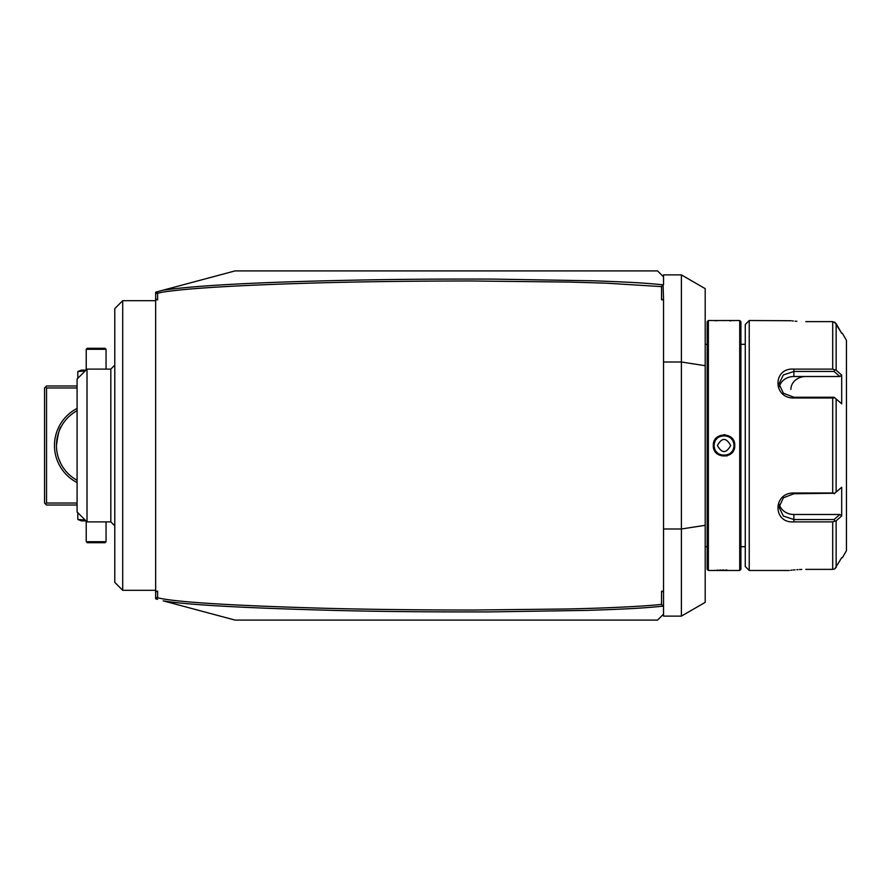 <?xml version="1.0" encoding="UTF-8"?>
<svg xmlns="http://www.w3.org/2000/svg" width="891" height="891" viewBox="0 0 891 891"><rect width="100%" height="100%" fill="white"/><g stroke="black" fill="none" stroke-linecap="round" stroke-linejoin="round"><path stroke-width="1.34" d="M155.647 591.925L155.647 591.201L157.629 591.201L155.647 591.925L155.647 596.836L156.939 598.518L157.629 597.783C174.58 601.96 227.773 605.39 317.196 608.052C361.167 609.333 413.212 609.99 473.333 610.034L567.099 608.987C606.214 608.119 643.313 606.426 661.545 604.376L661.545 591.201L663.528 591.201L663.528 299.799L661.545 299.799L663.528 299.075L663.06 284.83C646.721 283.126 631.318 282.157 593.072 280.799L494.36 279.117C443.54 278.916 396.005 279.273 351.745 280.208C259.916 282.079 197.078 285.398 163.242 290.143L235.001 270.92L512.759 270.92M556.396 620.08L235.001 620.08L163.242 600.857C186.297 604.789 243.076 607.974 333.59 610.391C378.007 611.538 429.818 612.039 489.036 611.905L586.634 610.402C630.973 608.921 644.85 607.996 663.049 606.158L661.545 604.388M165.013 289.675L162.151 290.433M155.647 591.201L155.647 292.181L157.562 291.669L156.939 292.482L157.629 293.217L157.629 299.799L155.647 299.799M157.562 599.331L156.939 598.518L157.562 599.331L155.647 598.819L155.647 596.836M157.629 591.201L157.629 597.783M661.545 299.799L661.545 286.612L606.392 283.182L569.917 282.079L470.181 280.966C404.347 281.033 346.521 281.901 296.692 283.55C247.297 285.142 209.185 287.203 182.377 289.731C158.531 292.27 162.541 292.359 157.629 293.217M663.06 284.83L661.545 286.612M663.528 299.075L663.528 299.799M663.528 591.201L663.528 614.133L657.58 620.08L235.001 620.08M235.001 270.92L657.58 270.92L663.528 276.867L663.528 284.764M661.545 591.201L663.528 591.925M663.528 528.987L681.392 528.987L681.392 616.115L663.528 616.115L663.528 614.133L657.58 620.08M663.528 362.013L681.392 362.013L705.193 365.689L705.193 288.628L681.392 274.885L681.392 528.987L705.193 525.311L705.193 602.372L681.392 616.115M663.528 276.867L663.528 274.885L681.392 274.885M705.193 365.689L705.193 525.311M708.367 570.485L708.367 320.515L707.176 321.707L707.176 569.293L708.367 570.485L739.719 570.485L739.719 320.515L713.68 320.548M726.577 455.98L727.212 455.802M734.752 445.5C735.376 459.422 712.711 459.422 713.323 445.5C712.7 431.578 735.376 431.578 734.752 445.5L733.95 445.088M727.034 570.062L725.653 570.028M724.038 570.017L722.434 570.028M721.031 570.062L719.516 570.106M718.191 570.162L716.843 570.229M714.649 570.385L713.68 570.452M714.137 444.876A9.924 9.924 0 0 0 714.125 445.5L714.137 446.124A9.924 9.924 0 0 1 714.125 445.5C713.502 432.703 734.585 432.703 733.961 445.5C734.585 458.297 713.502 458.297 714.125 445.5L714.125 445.199M714.248 447.059L714.292 447.349A9.924 9.924 0 0 1 714.203 446.736M717.255 452.728A9.924 9.924 0 0 1 716.019 451.325L716.186 451.559M719.817 454.477L720.396 454.722A9.924 9.924 0 0 1 719.817 454.477M720.975 454.933L721.576 455.112A9.924 9.924 0 0 1 720.975 454.933M722.801 455.346A9.924 9.924 0 0 1 722.189 455.245L724.661 455.401M725.285 455.346L725.898 455.245A9.924 9.924 0 0 1 725.285 455.346M726.51 455.112L727.101 454.933A9.924 9.924 0 0 1 726.51 455.112M727.691 454.722L728.259 454.477A9.924 9.924 0 0 1 727.691 454.722M731.689 451.815L732.068 451.325A9.924 9.924 0 0 1 730.832 452.728L731.277 452.283M733.026 449.71L733.271 449.142A9.924 9.924 0 0 1 733.026 449.71M733.839 447.059L733.883 446.736A9.924 9.924 0 0 1 733.783 447.349M733.95 445.923L733.961 445.5A9.924 9.924 0 0 1 733.939 446.124M725.074 434.763L723.904 434.719M733.883 444.264L733.783 443.651A9.924 9.924 0 0 1 733.883 444.264M733.271 441.858L733.026 441.29A9.924 9.924 0 0 1 733.271 441.858M731.277 438.717L730.832 438.272A9.924 9.924 0 0 1 732.068 439.675L731.689 439.185M728.259 436.523L727.691 436.278A9.924 9.924 0 0 1 728.259 436.523M727.101 436.067L726.51 435.888A9.924 9.924 0 0 1 727.101 436.067M725.285 435.654A9.924 9.924 0 0 1 725.898 435.755L723.425 435.599M722.801 435.654L722.189 435.755A9.924 9.924 0 0 1 722.801 435.654M721.576 435.888L720.975 436.067A9.924 9.924 0 0 1 721.576 435.888M720.396 436.278L719.817 436.523A9.924 9.924 0 0 1 720.396 436.278M716.397 439.185L716.019 439.675A9.924 9.924 0 0 1 717.255 438.272M715.061 441.279L714.816 441.858A9.924 9.924 0 0 1 715.061 441.29M714.437 443.039A9.924 9.924 0 0 1 714.604 442.448L714.515 442.749M714.649 320.615L716.854 320.771M729.907 320.838L731.199 320.771M733.427 320.626L734.396 320.548M739.719 570.485L740.911 569.293L740.911 321.707L739.719 320.515M745.266 445.5L745.266 324.48L749.242 320.515L749.242 570.485L745.266 566.52L745.266 445.5M805.776 321.629C784.592 320.415 784.592 320.415 805.776 321.629L832.706 321.629L836.014 323.411M749.242 320.515L790.963 320.727M792.043 320.849L793.324 320.994M795.095 321.161L796.844 321.306M836.181 567.311L834.711 568.904L832.706 569.371L805.776 569.371C784.592 570.585 784.592 570.585 805.776 569.371L832.706 569.371L832.706 521.881L793.881 521.881C772.72 523.54 772.653 492.578 793.881 492.99L832.706 492.99L832.706 398.01L793.881 398.01C772.731 398.466 772.642 367.493 793.881 369.119L832.706 369.119L832.706 321.629M832.706 398.01L834.711 397.776L834.076 397.241L793.881 397.241L783.378 393.209L779.001 383.798L783.367 374.955L793.881 371.469L834.076 371.469L834.711 369.832L836.137 370.21L836.137 323.622L841.683 333.301L834.711 322.096M801.789 569.438L799.505 569.527M798.002 569.616L796.855 569.694M795.084 569.839L793.257 570.017M791.976 570.151L790.763 570.296M834.711 397.776L841.683 403.768L841.683 375.044L839.857 376.514L793.881 376.514A14.88 12.886 180 0 0 779.347 386.616M779.347 504.384A14.88 12.886 0 0 0 793.881 514.486L839.857 514.486L841.683 515.956L841.683 487.232L834.711 493.291L832.706 492.99M834.711 369.832L832.706 369.119M841.65 375.011L840.113 373.674M842.385 557.699L846.45 550.649L846.45 340.351L842.385 333.301M836.137 370.21L841.683 375.044M805.776 376.514A14.88 12.886 180 0 0 790.896 389.4M841.683 557.699L834.822 568.826M841.683 515.956L836.137 520.79L836.137 567.378M832.706 521.881L836.137 520.79M834.711 521.168L834.076 519.531L793.881 519.531L783.378 516.056L779.001 507.202L783.378 497.802L793.881 493.759L834.711 493.224M834.711 493.291L834.076 493.759M839.857 514.486L834.076 519.531L834.711 521.101M834.076 397.241L834.711 397.709M834.711 369.899L834.076 371.469L839.857 376.514M733.649 447.961A9.924 9.924 0 0 1 733.482 448.552M715.061 449.721A9.924 9.924 0 0 1 714.816 449.142M714.604 448.552A9.924 9.924 0 0 1 714.437 447.961M733.961 445.5A9.924 9.924 0 0 0 733.939 444.876M733.649 443.039A9.924 9.924 0 0 0 733.482 442.448M714.292 443.651A9.924 9.924 0 0 0 714.203 444.264M730.665 445.5C726.243 437.448 721.833 437.448 717.422 445.5C721.833 453.552 726.243 453.552 730.665 445.5M155.647 294.164L157.562 291.669L163.242 290.143M631.786 270.92L560.372 270.92M631.786 620.08L560.372 620.08M157.629 299.799L155.647 299.075M155.647 300.679L122.713 300.679L122.713 590.321L155.647 590.321M122.713 590.321L114.783 582.391L114.783 308.609L122.713 300.679M114.783 365.154L110.818 369.119L110.818 521.881L114.783 525.846M87.006 499.506L87.006 369.119L77.083 379.043L77.083 511.957L87.006 521.881L87.006 499.506M45.541 386.972L46.532 387.964L46.532 503.036L45.541 504.028L44.55 503.036L44.55 387.964L46.532 385.981L77.083 385.981M46.532 387.964L77.083 387.964M46.532 503.036L77.083 503.036M77.083 482.554A41.665 41.665 0 0 1 77.083 408.446M45.541 504.028L46.532 505.019L77.083 505.019M56.456 445.5A39.683 39.683 0 0 0 77.083 480.305A39.683 39.683 0 0 1 60.755 463.465L58.483 458.041A39.683 39.683 0 0 1 58.216 457.194L57.715 455.401A39.683 39.683 0 0 1 57.481 454.466L57.08 452.539A39.683 39.683 0 0 1 56.924 451.559L56.656 449.554A39.683 39.683 0 0 1 56.567 448.552L56.545 448.162A39.683 39.683 0 0 1 56.501 447.538L56.456 445.5C57.971 434.073 59.563 427.791 61.212 426.655C59.563 427.791 57.971 434.073 56.456 445.5A39.683 39.683 0 0 1 77.083 410.695A39.683 39.683 0 0 0 60.722 427.591M59.318 430.687A39.683 39.683 0 0 0 59.051 431.389M58.483 432.959A39.683 39.683 0 0 0 58.216 433.806M57.715 435.599A39.683 39.683 0 0 0 57.481 436.534M57.08 438.461A39.683 39.683 0 0 0 56.924 439.441M56.656 441.446A39.683 39.683 0 0 0 56.567 442.448M56.545 442.849A39.683 39.683 0 0 0 56.501 443.462M59.051 459.611A39.683 39.683 0 0 0 59.318 460.313M86.015 520.89L81.382 520.89L77.807 519.442L77.807 512.681M77.807 519.442L85.18 520.054M106.051 541.717L86.215 541.717L87.207 542.708L105.06 542.708L106.051 541.717L106.051 521.881M86.215 541.717L86.215 521.09M77.807 378.319L77.807 371.558L85.18 370.946M77.807 371.558L81.382 370.11L86.015 370.11M86.215 349.283L106.051 349.283L105.06 348.292L87.207 348.292L86.215 349.283L86.215 369.91M106.051 349.283L106.051 369.119M836.137 492.088L836.137 398.912M793.881 398.01L793.881 397.241M793.881 369.119L793.881 376.514M793.881 521.881L793.881 514.486M793.881 492.99L793.881 493.759M713.323 445.5L714.125 445.5M707.176 344.316L705.193 344.316M708.367 320.515L713.323 320.515M740.911 344.316L745.266 344.316M740.911 546.684L745.266 546.684M789.315 570.485L749.242 570.485M707.176 546.684L705.193 546.684M110.818 369.119L87.006 369.119M87.006 521.881L110.818 521.881"/></g></svg>
